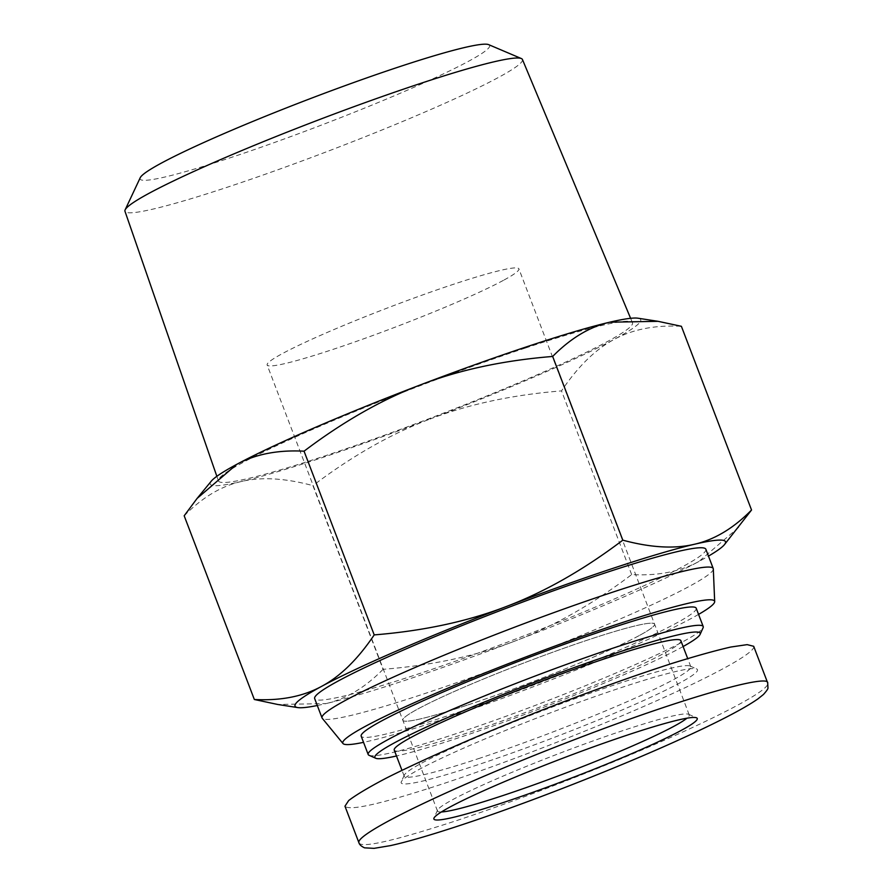 <?xml version="1.0" encoding="UTF-8"?>
<svg xmlns="http://www.w3.org/2000/svg" width="893" height="893" viewBox="0 0 893 893"><rect width="100%" height="100%" fill="white"/><g stroke="black" fill="none" stroke-linecap="round" stroke-linejoin="round"><path stroke-width="0.67" stroke-dasharray="4.46 3.35" d="M503.351 280.391A134.743 10.336 -20.9 0 1 363.473 338.871A134.743 10.336 -20.9 0 1 267.152 364.98A134.743 10.336 -20.9 0 1 389.337 307.259A134.743 10.336 -20.9 0 1 518.9 268.849A134.743 10.336 -20.9 0 1 503.351 280.391M639.02 635.671A134.743 10.336 -20.9 0 1 499.142 694.151A134.743 10.336 -20.9 0 1 402.821 720.26A134.743 10.336 -20.9 0 1 525.006 662.539A134.743 10.336 -20.9 0 1 654.569 624.129A134.743 10.336 -20.9 0 1 639.02 635.671M522.427 59.474A212.735 16.308 -20.9 0 1 329.528 150.638A212.735 16.308 -20.9 0 1 124.964 211.25M140.234 177.707A187.083 14.344 159.1 0 0 319.984 125.645A187.083 14.344 159.1 0 0 488.683 44.65M525.318 348.069A221.598 16.989 -20.9 0 1 632.467 322.786A221.598 16.989 -20.9 0 1 431.531 417.745A221.598 16.989 -20.9 0 1 218.439 480.892A221.598 16.989 -20.9 0 1 317.685 427.222A221.598 16.989 -20.9 0 1 525.318 348.069M383.064 669.337C365.092 687.577 346.082 698.996 326.023 703.584A230.405 17.67 159.1 0 0 514.692 641.141C476.058 655.964 432.19 665.374 383.064 669.337L312.918 485.636C352.199 455.91 391.201 433.73 429.89 419.096A230.405 17.67 -20.9 0 1 241.233 481.539A230.405 17.67 -20.9 0 1 211.295 481.137M317.294 705.503A230.405 17.67 159.1 0 0 326.023 703.584L277.667 704.465M738.634 527.361L698.929 561.474A230.405 17.67 159.1 0 0 708.484 556.116M698.929 561.474C680.321 571.609 657.895 575.985 631.664 574.601C592.372 604.327 553.381 626.506 514.692 641.141A230.405 17.67 159.1 0 0 698.929 561.474M184.181 515.786C202.164 497.546 221.174 486.127 241.233 481.539C261.214 476.75 285.101 478.112 312.918 485.636M429.89 419.096C468.512 404.261 512.392 394.862 561.518 390.888C577.916 366.532 595.452 349.375 614.127 339.429A230.405 17.67 -20.9 0 1 429.89 419.096M637.959 318.209A230.405 17.67 -20.9 0 1 614.127 339.429C632.735 329.283 655.161 324.907 681.392 326.302M631.664 574.601L561.518 390.888M698.572 614.406A199.005 15.259 -20.9 0 1 534.137 686.449A199.005 15.259 -20.9 0 1 363.54 742.34M713.306 568.953A209.364 16.052 -20.9 0 1 523.365 658.23A209.364 16.052 -20.9 0 1 322.25 718.273M705.85 549.228A209.364 16.052 -20.9 0 1 515.987 638.919A209.364 16.052 -20.9 0 1 314.671 698.605M477.889 764.754A158.586 12.156 -20.9 0 1 401.292 781.788A158.586 12.156 -20.9 0 1 544.998 714.902A158.586 12.156 -20.9 0 1 696.719 668.98A158.586 12.156 -20.9 0 1 631.429 705.95A158.586 12.156 -20.9 0 1 477.889 764.754M478.38 758.67A153.395 11.765 159.1 0 0 622.254 703.818A153.395 11.765 159.1 0 0 690.802 666.703A153.395 11.765 159.1 0 0 690.055 666.022A153.395 11.765 159.1 0 0 543.301 710.437A153.395 11.765 159.1 0 0 404.295 775.146A153.395 11.765 159.1 0 0 404.194 776.151A153.395 11.765 159.1 0 0 478.38 758.67M753.703 646.298C755.913 652.303 715.628 674.673 651.7 702.947C587.694 731.233 504.846 763.292 441.923 784.132C381.668 803.845 349.353 811.201 344.966 806.212M680.846 640.638A153.395 11.765 -20.9 0 1 612.297 677.742A153.395 11.765 -20.9 0 1 468.423 732.606A153.395 11.765 -20.9 0 1 394.237 750.087M683.1 646.543A174.124 13.35 -20.9 0 1 459.08 737.64A174.124 13.35 -20.9 0 1 396.492 755.991M369.055 755.299A179.314 13.752 159.1 0 0 454.905 734.068A179.314 13.752 159.1 0 0 703.092 627.746M696.205 608.222A179.314 13.752 -20.9 0 1 616.07 651.6A179.314 13.752 -20.9 0 1 447.906 715.728A179.314 13.752 -20.9 0 1 361.185 736.156M441.41 811.949A134.743 10.336 -20.9 0 1 437.47 811.011A134.743 10.336 -20.9 0 1 437.559 810.13A134.743 10.336 -20.9 0 1 559.665 753.29A134.743 10.336 -20.9 0 1 688.57 714.277A134.743 10.336 -20.9 0 1 689.229 714.88A134.743 10.336 -20.9 0 1 686.918 718.206M467.988 704.901A134.743 10.336 159.1 0 0 594.358 656.723A134.743 10.336 159.1 0 0 654.569 624.129A134.743 10.336 159.1 0 0 525.006 662.539A134.743 10.336 159.1 0 0 402.821 720.26A134.743 10.336 159.1 0 0 467.988 704.901M358.93 842.78L358.975 842.892C361.665 848.283 393.98 840.927 455.921 820.823C511.812 802.372 582.705 775.213 638.171 751.56C718.117 717.604 770.525 689.887 767.712 683.045M689.229 714.88L518.9 268.849M437.47 811.011L267.152 364.98M216.854 476.315L218.439 480.892M630.603 318.31L632.467 322.786M404.295 775.146L401.292 781.788M690.055 666.022L696.719 668.98M690.802 666.703L687.688 658.543M404.194 776.151L401.962 770.324M437.559 810.13L433.965 818.1M688.57 714.277L696.562 717.827"/><path stroke-width="1.34" d="M216.854 476.315L124.964 211.25A212.735 16.308 -20.9 0 1 125.143 209.844A212.735 16.308 -20.9 0 1 419.565 83.752A212.735 16.308 -20.9 0 1 521.356 58.547A212.735 16.308 -20.9 0 1 522.427 59.474L630.603 318.31M521.356 58.547L488.683 44.65A187.083 14.344 159.1 0 0 399.16 66.819A187.083 14.344 159.1 0 0 140.234 177.707L125.143 209.844M297.771 707.58L277.667 704.465L254.338 699.498C280.569 700.882 302.995 696.507 321.592 686.371A230.405 17.67 159.1 0 0 297.771 707.58A230.405 17.67 159.1 0 0 317.294 705.503M374.212 634.901C423.338 630.927 467.206 621.528 505.829 606.704A230.405 17.67 159.1 0 0 321.592 686.371C340.278 676.414 357.814 659.268 374.212 634.901L304.055 451.188C277.823 449.804 255.409 454.18 236.801 464.315A230.405 17.67 -20.9 0 1 421.038 384.649A230.405 17.67 -20.9 0 1 609.707 322.206C589.648 326.805 570.638 338.213 552.667 356.452C503.54 360.426 459.661 369.825 421.038 384.649C382.349 399.294 343.347 421.474 304.055 451.188M505.829 606.704C544.529 592.059 583.52 569.879 622.812 540.165C650.617 547.677 674.516 549.039 694.497 544.25A230.405 17.67 159.1 0 0 505.829 606.704M694.497 544.25C714.556 539.662 733.566 528.243 751.538 510.015L724.435 544.652A230.405 17.67 159.1 0 0 694.497 544.25M708.484 556.116A230.405 17.67 159.1 0 0 724.435 544.652M197.096 498.428L211.295 481.137A230.405 17.67 -20.9 0 1 236.801 464.315L197.096 498.428L184.181 515.786L254.338 699.498M609.707 322.206A230.405 17.67 -20.9 0 1 637.959 318.209L658.063 321.324L609.707 322.206M751.538 510.015L681.392 326.302L658.063 321.324M622.812 540.165L552.667 356.452M363.54 742.34A199.005 15.259 -20.9 0 1 342.979 743.523A199.005 15.259 -20.9 0 1 429.689 695.926A199.005 15.259 -20.9 0 1 618.358 623.883A199.005 15.259 -20.9 0 1 714.679 601.592A199.005 15.259 -20.9 0 1 698.572 614.406M342.979 743.523L322.25 718.273A209.364 16.052 -20.9 0 1 322.038 717.916A209.364 16.052 -20.9 0 1 415.602 667.272A209.364 16.052 -20.9 0 1 611.973 592.405A209.364 16.052 -20.9 0 1 713.228 568.54A209.364 16.052 -20.9 0 1 713.306 568.953L714.679 601.592M322.038 717.916L314.671 698.605A209.364 16.052 -20.9 0 1 408.235 647.961A209.364 16.052 -20.9 0 1 604.594 573.094A209.364 16.052 -20.9 0 1 705.85 549.228L713.228 568.54M358.975 842.892L344.966 806.212L348.683 800.53C356.117 794.87 368.429 787.514 385.609 778.462C423.55 759.229 481.528 733.901 543 709.734C590.106 691.472 633.037 676.057 671.804 663.488C695.513 656.109 715.148 650.629 730.72 647.045L747.173 644.634L753.703 646.298L767.712 682.989C769.353 673.601 682.486 698.192 579.434 737.752C453.912 785.594 353.907 834.14 358.975 842.892C359.544 844.733 361.408 846.374 364.556 847.837L374.1 848.35L390.341 845.638C407.219 841.92 430.672 835.111 460.688 825.21C530.609 802.148 621.461 766.149 680.131 739.337C718.206 722.013 744.159 708.517 757.99 698.851L763.459 694.475C766.774 690.78 768.27 688.57 767.947 687.833L767.712 683.045M401.962 770.324L394.237 750.087A153.395 11.765 -20.9 0 1 533.344 684.373A153.395 11.765 -20.9 0 1 680.846 640.638L687.688 658.543M396.492 755.991A174.124 13.35 -20.9 0 1 375.719 758.257A174.124 13.35 -20.9 0 1 532.775 682.888A174.124 13.35 -20.9 0 1 700.101 634.387A174.124 13.35 -20.9 0 1 683.1 646.543M700.101 634.387L703.092 627.746A179.314 13.752 159.1 0 0 703.215 626.573A179.314 13.752 159.1 0 0 530.788 677.687A179.314 13.752 159.1 0 0 368.184 754.507A179.314 13.752 159.1 0 0 369.055 755.299L375.719 758.257M368.184 754.507L361.185 736.156A179.314 13.752 -20.9 0 1 523.789 659.347A179.314 13.752 -20.9 0 1 696.205 608.222L703.215 626.573M686.918 718.206A134.743 10.336 -20.9 0 1 502.636 795.652A134.743 10.336 -20.9 0 1 441.41 811.949M502.045 802.952A140.96 10.805 159.1 0 0 638.528 750.689A140.96 10.805 159.1 0 0 696.562 717.827A140.96 10.805 159.1 0 0 561.708 758.637A140.96 10.805 159.1 0 0 433.965 818.1A140.96 10.805 159.1 0 0 502.045 802.952"/></g></svg>
